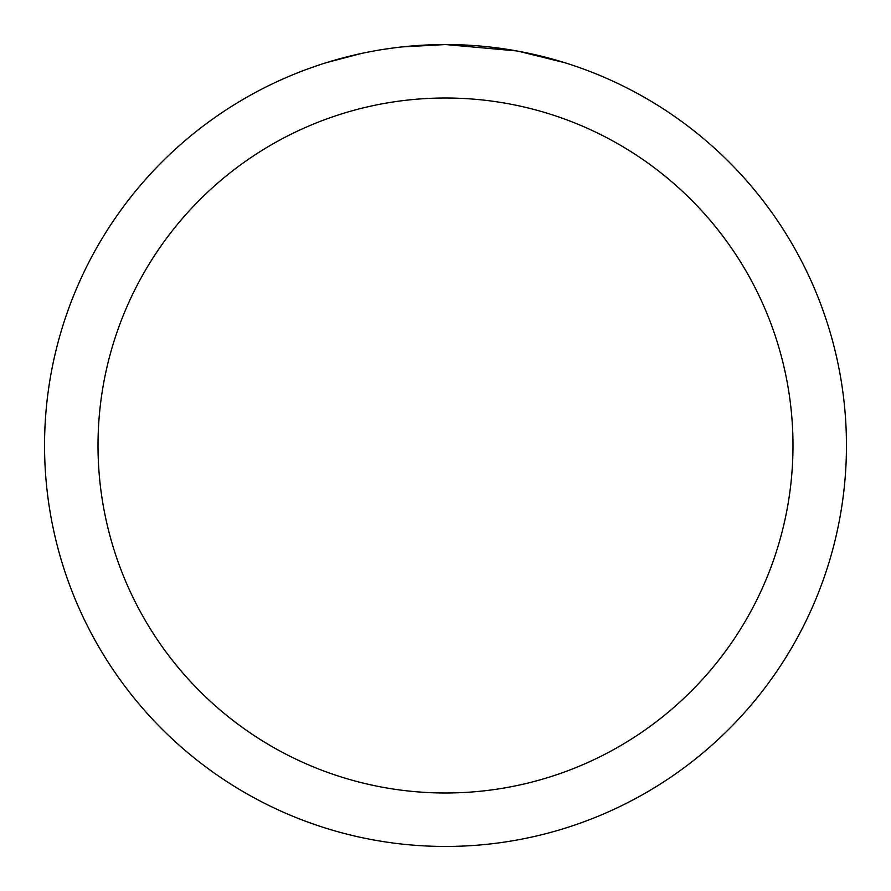 <?xml version="1.0" encoding="UTF-8"?>
<svg xmlns="http://www.w3.org/2000/svg" width="891" height="891" viewBox="0 0 891 891"><rect width="100%" height="100%" fill="white"/><g stroke="black" fill="none" stroke-linecap="round" stroke-linejoin="round"><path stroke-width="1.34" d="M453.497 44.628L459.077 44.784M494.873 47.602L496.565 47.813M516.724 50.932L445.5 44.55A400.95 400.95 0 0 1 846.45 445.5A400.95 400.95 0 0 1 445.5 846.45A400.95 400.95 0 0 1 44.55 445.5A400.95 400.95 0 0 1 445.5 44.55L402.164 46.9M518.618 51.277L564.616 62.66M445.5 98.01A347.49 347.49 0 0 1 792.99 445.5A347.49 347.49 0 0 1 445.5 792.99A347.49 347.49 0 0 1 98.01 445.5A347.49 347.49 0 0 1 445.5 98.01M400.282 47.112L395.392 47.691M326.396 62.66L361.334 53.482M385.558 49.061L392.931 48.014M384.199 49.261L395.392 47.702M416.108 45.63L418.325 45.474"/></g></svg>

